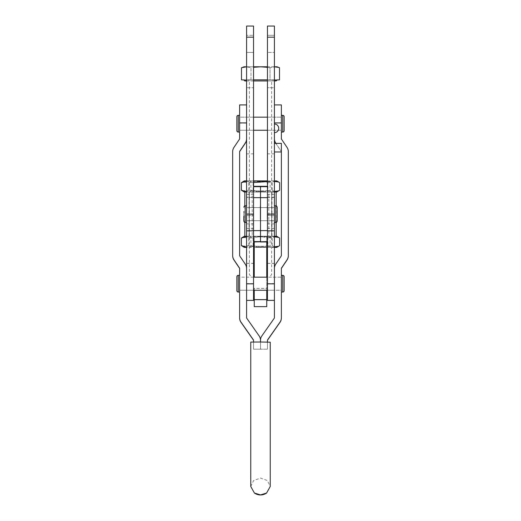 <?xml version="1.0" encoding="UTF-8"?>
<svg xmlns="http://www.w3.org/2000/svg" width="521" height="521" viewBox="0 0 521 521"><rect width="100%" height="100%" fill="white"/><g stroke="black" fill="none" stroke-linecap="round" stroke-linejoin="round"><path stroke-width="0.39" stroke-dasharray="2.6 1.95" d="M267.455 35.304L274.411 35.304L274.411 52.419L274.411 35.304L274.411 52.419L274.411 35.304L267.455 35.304L267.455 52.419L274.411 52.419L267.455 52.419L267.455 35.304M274.411 128.329L274.411 132.647L274.411 128.329M267.455 342.238L253.545 342.043L267.455 342.043L267.455 349.194L253.545 349.194L267.455 349.194L260.5 349.187L260.5 340.473A7.652 7.652 180 0 1 261.887 336.084L274.287 318.37A0.697 0.697 0 0 0 274.411 317.966L274.411 268.621A7.652 7.652 180 0 1 275.72 264.342L281.249 256.143A0.697 0.697 0 0 0 281.373 255.759L281.373 143.36M274.411 147.671L274.411 151.982L274.411 147.671M267.455 123.698L267.455 117.16L267.455 123.698M274.411 123.698L274.411 117.16L274.411 123.698M267.455 214.138L267.455 215.297M274.411 214.138L274.411 207.599L274.411 214.138M267.455 214.268L274.411 214.268L274.411 230.829L274.411 87.704L267.455 87.704L267.455 37.18L274.411 37.18L274.411 87.704L267.455 87.704L267.455 236.267L253.545 236.267L253.545 197.439L253.545 214.268L246.589 214.268L246.589 197.439L253.545 197.439M274.411 153.845L267.455 153.845M267.455 37.18L267.455 26.05L274.411 26.05L274.411 37.18M253.545 214.138L253.545 207.599L253.545 214.138M246.589 214.138L246.589 207.599L246.589 214.138M253.545 123.698L253.545 117.16L253.545 123.698M246.589 123.698L246.589 117.16L246.589 123.698M253.545 52.419L246.589 52.419L246.589 35.304L246.589 52.419L246.589 35.304L246.589 52.419L253.545 52.419L253.545 35.304L246.589 35.304L253.545 35.304L253.545 52.419M246.589 214.268L246.589 87.704L253.545 87.704L253.545 26.05L246.589 26.05L246.589 87.704L253.545 87.704L253.545 214.268M246.589 215.525L246.589 223.874L246.589 215.525L253.545 215.525L246.589 215.525M246.589 153.845L253.545 153.845M243.802 221.093L243.802 212.093M277.198 221.093L277.198 211.708M274.411 216.593L274.411 205.788L274.411 216.593M274.411 216.059L274.411 207.599L274.411 216.059M246.589 216.059L246.589 207.599L246.589 216.059M246.589 216.593L246.589 205.788L246.589 216.593M243.802 211.708L243.802 216.182M253.545 283.652L253.545 290.243L253.545 283.652M246.589 214.085L246.589 220.676L246.589 214.085M267.455 277.159L267.455 290.243L267.455 277.159L281.373 277.159L281.373 290.243L281.373 277.159L281.373 290.243L267.455 290.243L274.411 290.243L274.411 277.159L274.411 290.243L274.411 277.159L274.411 290.243L281.373 290.243L281.373 277.159L267.455 277.159M260.22 209.247L260.22 218.586L260.22 205.541L260.22 218.436L260.22 207.553L260.22 209.865L260.22 207.579L267.455 207.579L267.175 213.037L267.175 206.844L267.175 218.586L267.175 205.541L267.175 218.436L267.175 207.553L267.175 209.891L267.175 207.579L267.175 209.865L267.175 207.579L274.411 207.599L246.589 207.599L274.411 207.599L274.411 220.676L274.411 207.599L274.411 220.676L274.411 207.599L267.455 207.599L267.455 209.891L267.455 207.579L267.455 209.865L267.455 207.579L267.455 209.865L267.455 207.579L267.455 208.615L267.455 207.579L260.5 207.599L260.5 220.676L260.5 207.553L260.5 209.891L260.5 207.579L260.5 209.865L260.5 207.579L260.5 209.865L260.5 207.579L260.5 208.615L260.5 207.579L246.589 207.599L246.589 220.676L246.589 207.599L260.5 207.599L260.5 209.865L260.5 207.579L260.5 209.247M267.455 236.228L267.455 263.392L274.411 263.392L274.411 300.396L274.411 268.621M267.455 263.392L267.455 300.396M274.411 214.268L274.411 236.267L246.589 236.267L246.589 197.439M274.411 263.392L274.411 236.228M253.545 300.396L253.545 263.392L246.589 263.392L246.589 236.228M253.545 236.228L253.545 263.392M246.589 317.777L246.589 263.392M254.241 263.352L254.241 277.159M266.759 299.614L266.759 277.159M254.241 236.163L254.241 263.294L246.589 263.352M254.241 299.614L254.241 288.341L266.759 288.341L266.759 236.163M274.411 263.352L266.759 263.352M271.63 236.26L267.455 236.26L267.455 192.015L276.15 192.015L249.018 192.015L252.197 192.015L252.197 236.26L253.545 236.26L246.589 236.267L274.411 236.26L267.455 236.267L267.455 192.015L267.455 236.26L271.63 236.26L271.63 192.015L271.63 236.26L276.15 236.26L249.018 236.26L252.197 236.26L249.175 236.26L249.37 192.015L253.545 192.015L249.37 192.015L249.37 236.26L253.545 236.26L253.545 197.654M266.759 290.243L266.759 288.393L254.241 288.393L254.241 290.243M254.241 306.635L266.759 306.635M253.545 241.607L253.545 192.015L249.37 192.015M267.455 241.607L267.455 236.26L271.982 236.26L249.37 236.26M271.63 192.015L271.825 236.26L268.803 236.26L268.803 192.015L244.85 192.015L249.175 192.015L249.175 236.26L244.85 236.26L260.5 236.26L260.5 186.31L260.5 192.015L253.545 192.015L253.545 236.26L260.5 236.26L260.5 192.015L253.545 192.015M267.175 218.403L267.175 217.394L267.175 218.403M267.175 214.965L267.455 213.284L267.455 218.97L267.455 205.541L267.455 213.532M267.175 216.697L267.455 211.819L267.455 216.697M267.455 218.403L267.455 219.413L267.455 218.403M267.455 192.015L260.5 192.015L267.455 192.015L267.455 186.31L267.455 197.654M267.455 207.938L267.455 207.488M267.175 209.891L267.455 207.553L267.455 209.891M260.5 241.965L260.5 236.26L267.455 236.26L260.5 236.26L260.5 241.965M267.175 207.983L267.175 209.579L267.455 207.983M267.175 218.423L267.175 218.97L267.455 218.423M267.175 215.297L267.175 213.532M267.175 218.586L267.175 215.889L267.455 218.586M267.175 207.488L267.175 207.938M267.175 208.928L267.175 209.865L267.455 208.928M267.175 207.775L267.175 209.865L267.455 207.775M267.175 214.847L267.175 214.281M253.545 275.746L254.241 275.746M254.241 274.632L253.545 274.632M276.143 80.957L244.857 80.957M246.589 80.957L253.545 80.957M241.483 79.843L257.387 79.843L246.589 80.123M253.545 79.843L270.008 79.843L270.008 67.717L274.762 66.792L270.008 67.717L260.5 66.792L253.545 67.307M267.455 80.957L274.411 80.957M260.5 80.957L271.63 80.957L260.5 80.957M274.411 80.123L267.455 79.843M250.992 79.843L250.992 67.717L246.238 66.792L250.992 67.717L250.992 79.843L247.801 79.843L250.992 79.843M267.455 67.307L270.008 67.717L270.008 79.843L279.517 79.843M278.566 67.398L274.762 66.792L246.238 66.792L242.434 67.398M263.613 79.843L273.199 79.843L263.613 79.843M276.319 79.843L277.257 79.843L276.319 79.843M274.411 66.792L267.455 66.792M274.762 66.792L276.964 66.792M244.036 66.792L246.238 66.792M253.545 66.792L246.589 66.792M267.455 274.632L266.759 274.632M266.759 275.746L267.455 275.746M264.616 180.885L249.761 180.885L264.616 180.885M256.814 181.523L270.125 181.523L256.814 181.523M256.566 192.015L270.77 192.015L256.566 192.015M264.186 190.901L250.875 190.901L264.186 190.901M253.545 180.885L246.589 180.885M244.323 180.885L276.677 180.885M242.428 190.914L248.771 190.224C255.127 192.177 261.496 192.177 267.885 190.224L267.885 182.676C261.529 180.715 255.16 180.715 248.771 182.676L242.428 181.979M246.589 181.204L253.545 182.552M274.411 192.015L246.589 192.015M244.323 192.015L276.677 192.015M274.411 191.448L272.229 190.224C265.873 192.177 259.504 192.177 253.115 190.224L246.589 191.689M272.229 190.224L272.229 182.676L274.411 181.451M267.455 181.582L272.229 182.676M253.115 190.224L253.115 182.676M248.771 190.224L248.771 182.676M279.614 182.676C275.713 180.715 271.806 180.715 267.885 182.676M267.885 190.224C271.786 192.177 275.694 192.177 279.614 190.224M274.411 180.885L267.455 180.885M264.616 236.26L249.761 236.26L264.616 236.26M256.814 236.899L270.125 236.899L256.814 236.899M256.566 247.39L270.77 247.39L256.566 247.39M264.186 246.277L250.875 246.277L264.186 246.277M244.323 236.26L276.677 236.26M242.428 246.29L248.771 245.599C255.127 247.553 261.496 247.553 267.885 245.599L267.885 238.051C261.529 236.091 255.16 236.091 248.771 238.051L242.428 237.355M246.589 236.58L253.115 238.051C259.471 236.091 265.84 236.091 272.229 238.051L274.411 236.827M274.411 247.39L246.589 247.39M244.323 247.39L276.677 247.39M274.411 246.824L272.229 245.599C265.873 247.553 259.504 247.553 253.115 245.599L246.589 247.065M272.229 245.599L272.229 238.051M253.115 245.599L253.115 238.051M248.771 245.599L248.771 238.051M279.614 238.051C275.713 236.091 271.806 236.091 267.885 238.051M267.885 245.599C271.786 247.553 275.694 247.553 279.614 245.599M260.5 218.403L260.5 217.394L260.5 218.403M260.22 218.403L260.5 206.844L260.22 218.403M260.22 214.164L260.5 220.676L260.5 213.532M260.5 214.164L260.5 215.297M260.22 216.697L260.5 211.819L260.5 216.697M260.22 214.965L260.22 213.037L260.5 215.955L260.5 214.281M260.5 207.938L260.5 207.488M260.22 209.891L260.5 207.553L260.5 209.891M260.22 207.983L260.22 209.579L260.5 207.983M260.22 218.423L260.22 218.97L260.5 218.423M260.22 215.297L260.22 213.532M260.22 218.586L260.22 215.889L260.5 218.586M260.22 207.488L260.22 207.938M260.22 207.775L260.22 209.865L260.5 207.775M260.22 207.579L260.5 208.615L260.22 207.579M260.22 214.847L260.22 214.281M281.373 292.047L281.373 275.355L281.373 292.047M253.545 277.159L239.627 277.159L239.627 290.243L239.627 277.159L239.627 290.243L239.627 277.159L253.545 277.159M253.545 290.243L239.627 290.243L253.545 290.243M239.627 292.047L239.627 275.355L239.627 292.047M236.847 276.742L236.847 290.659M250.764 342.154L270.236 342.18M250.764 486.484L253.616 480.538L260.5 478.076L267.384 480.538L270.236 486.484M267.455 340.278L267.455 349.187L253.545 349.187L253.545 342.238M267.455 348.998L267.455 342.043L267.455 348.998M253.545 348.998L253.545 342.043L253.545 348.998M281.373 123.666L281.373 130.237L281.373 123.666M274.411 123.666L274.411 130.237L274.411 123.666M274.411 123.099L274.411 104.916L274.411 123.099L281.373 123.099L281.373 138.775M281.373 104.916L281.373 123.099M281.373 317.966L281.373 268.432M288.328 255.759L288.328 151.832A7.652 7.652 0 0 0 287.019 147.554L281.49 139.354A0.697 0.697 180 0 1 281.373 138.964M275.798 143.36L281.249 151.442L275.928 143.36M260.5 348.998L260.5 342.023L260.5 348.998M253.545 340.278L253.545 349.187L260.5 349.187L260.5 340.473A7.652 7.652 0 0 0 259.113 336.084L246.713 318.37A0.697 0.697 180 0 1 246.589 317.966M239.627 123.731L239.627 117.16L239.627 123.731M246.589 123.731L246.589 117.16L246.589 123.731M246.589 123.099L246.589 104.916L246.589 138.964L246.589 123.099L239.627 123.099L239.627 104.916M239.627 138.775L239.627 123.099M239.627 317.966L239.627 268.432M246.589 268.621A7.652 7.652 0 0 0 245.28 264.342L239.751 256.143A0.697 0.697 180 0 1 239.627 255.759L239.627 151.644M232.672 255.759L232.672 151.832A7.652 7.652 180 0 1 233.981 147.554L239.51 139.354A0.697 0.697 0 0 0 239.627 138.964M281.373 132.047L281.373 115.349L281.373 132.047M281.373 130.237L281.373 117.16L267.455 117.16L281.373 117.16L281.373 130.237L267.455 130.237L281.373 130.237M253.545 117.16L239.627 117.16L239.627 130.237L239.627 117.16L253.545 117.16M253.545 130.237L239.627 130.237L253.545 130.237M239.627 132.047L239.627 115.349L239.627 132.047M284.153 130.654L284.153 116.743M274.411 211.22L274.411 222.487L274.411 211.22M246.589 211.22L246.589 222.487L246.589 211.22M274.411 228.445L267.455 228.445M274.411 197.172L267.455 197.172M274.411 213.87L267.455 213.87M274.411 215.525L267.455 215.525L274.411 215.525M253.545 37.18L246.589 37.18M246.589 228.445L253.545 228.445M246.589 197.172L253.545 197.172M246.589 213.87L253.545 213.87M245.196 211.682L245.196 222.487L245.196 211.682M275.804 216.593L275.804 205.788L275.804 216.593M267.455 283.567L274.411 283.567M266.759 241.965L266.759 236.221M254.241 241.965L254.241 236.221M253.545 214.001L246.589 214.001M253.545 283.567L246.589 283.567M267.455 214.001L274.411 214.001M238.24 292.047L238.24 275.355M282.76 275.355L282.76 292.047M238.24 132.047L238.24 115.349M282.76 115.349L282.76 132.047M246.589 222.487L245.196 222.487L245.196 205.788L246.589 205.788M274.411 205.788L275.804 205.788L275.804 222.487L274.411 222.487M274.411 194.392L267.455 194.392M274.411 223.874L267.455 223.874M274.411 220.676L246.589 220.676L274.411 220.676M246.589 194.392L253.545 194.392M246.589 223.874L253.545 223.874M274.411 197.439L267.455 197.439M249.018 236.26L249.018 192.015M276.15 222.441L276.15 205.834M244.85 222.441L244.85 205.834M271.982 236.26L271.982 192.015M250.484 275.746L249.37 274.632L249.37 80.957M270.516 275.746L271.63 274.632L271.63 80.957M270.77 192.015L270.125 190.901L270.125 181.523L271.239 180.885M250.23 192.015L250.875 190.901L250.875 181.523L249.761 180.885M270.77 247.39L270.125 246.277L270.125 236.899L271.239 236.26M250.23 247.39L250.875 246.277L250.875 236.899L249.761 236.26"/><path stroke-width="0.78" d="M274.411 143.36L281.373 143.36L281.373 151.982L274.411 151.982M274.411 84.226L274.411 230.829L267.455 230.829L267.455 26.05L274.411 26.05L274.411 84.226M253.545 37.18L246.589 37.18L246.589 26.05L253.545 26.05L253.545 300.396L246.589 300.396M246.589 37.18L246.589 230.829L253.545 230.829M243.802 216.182L243.802 221.093C244.395 222.376 244.857 222.838 245.196 222.487C244.857 222.838 244.395 222.376 243.802 221.093M274.411 205.788L275.804 205.788C276.143 205.437 276.605 205.899 277.198 207.182L277.198 221.093C276.605 222.376 276.143 222.838 275.804 222.487L275.804 205.788C276.143 205.437 276.605 205.899 277.198 207.182L277.198 211.708M243.802 212.093L243.802 211.708M270.236 342.18L260.5 342.023L260.5 340.278A7.652 7.652 180 0 1 261.887 335.889L274.287 318.175A0.697 0.697 0 0 0 274.411 317.777L274.411 230.829M274.411 300.396L267.455 300.396L267.455 230.829M270.236 342.141L270.243 486.484L266.583 493.055L260.5 494.898L254.417 493.055L250.764 486.484L250.757 474.468L250.764 342.076L260.5 342.023L260.5 340.278A7.652 7.652 0 0 0 259.113 335.889L246.713 318.175A0.697 0.697 180 0 1 246.589 317.777L246.589 230.829M267.455 263.352L266.759 263.352L266.759 241.965M254.241 277.159L254.241 263.352L253.545 263.352M266.759 277.159L266.759 263.352M254.241 290.243L254.241 299.614L266.759 299.614L266.759 290.243M266.759 299.614L266.759 306.635L254.241 306.635L254.241 299.614M266.759 299.679L254.241 299.679M267.455 186.31L260.5 186.31L260.5 197.654L267.455 197.654L267.455 241.607L253.545 241.965M253.545 186.31L260.5 186.31L260.5 241.965L267.455 241.965M254.241 275.746L253.545 275.746M253.545 274.632L254.241 274.632M243.743 79.843L244.857 80.957L246.589 80.957M253.545 80.957L267.455 80.957M267.455 79.843L253.545 79.843M246.589 80.123L241.483 79.843L241.483 67.717L246.589 66.799L244.036 66.792L242.434 67.398M274.411 80.957L276.143 80.957L277.257 79.843M274.411 80.123L279.517 79.843L279.517 67.717L276.964 66.792L274.411 66.792L278.566 67.398M253.545 67.307L260.5 66.792L267.455 67.307M267.455 66.792L253.545 66.792M266.759 274.632L267.455 274.632M267.455 275.746L266.759 275.746M267.455 180.885L253.545 180.885M246.589 180.885L244.323 180.885L241.386 182.676L246.589 181.204M246.589 192.015L244.323 192.015L241.386 190.224L241.386 182.676M246.589 191.689L241.386 190.224M274.411 181.451L278.572 181.979L279.614 182.676L279.614 190.224L278.572 190.914L274.411 191.448M253.545 182.552L267.455 181.582M278.572 190.914L276.677 192.015L274.411 192.015M278.572 181.979L276.677 180.885L274.411 180.885M246.589 236.26L244.323 236.26L241.386 238.051L246.589 236.58M246.589 247.39L244.323 247.39L241.386 245.599L241.386 238.051M246.589 247.065L241.386 245.599M274.411 236.827L278.572 237.355L279.614 238.051L279.614 245.599L278.572 246.29L274.411 246.824M278.572 246.29L276.677 247.39L274.411 247.39M278.572 237.355L276.677 236.26L274.411 236.26M260.5 197.654L260.5 241.607L253.545 241.607L253.545 197.654L260.5 197.654M236.847 290.659L236.847 276.742A1.394 1.394 0 0 1 238.24 275.355L238.24 292.047A1.394 1.394 0 0 1 236.847 290.659M284.153 290.659L284.153 276.742L284.153 290.659A1.394 1.394 0 0 1 282.76 292.047L281.373 292.047M284.153 276.742A1.394 1.394 0 0 0 282.76 275.355L281.373 275.355M267.455 277.159L253.545 277.159M267.455 290.243L253.545 290.243M239.627 275.355L238.24 275.355M239.627 292.047L238.24 292.047M267.455 340.473A0.697 0.697 180 0 1 267.586 340.07L279.985 322.356A7.652 7.652 0 0 0 281.373 317.966L281.373 268.432A0.697 0.697 180 0 1 281.49 268.041L287.019 259.849A7.652 7.652 0 0 0 288.328 255.57L288.328 151.644A7.652 7.652 0 0 0 287.019 147.365L281.49 139.166A0.697 0.697 180 0 1 281.373 138.775L281.373 104.916L274.411 104.916M267.455 342.037L267.455 340.278A0.697 0.697 180 0 1 267.586 339.881L279.985 322.167A7.652 7.652 0 0 0 281.373 317.777M281.373 268.621A0.697 0.697 180 0 1 281.49 268.23L287.019 260.038A7.652 7.652 0 0 0 288.328 255.759L288.328 255.57M274.411 268.432A7.652 7.652 180 0 1 275.72 264.154L281.249 255.954A0.697 0.697 0 0 0 281.373 255.57L281.373 151.982M281.373 151.832A0.697 0.697 0 0 0 281.249 151.442M281.373 151.644A0.697 0.697 0 0 0 281.249 151.253M275.928 143.36L275.72 143.054A7.652 7.652 180 0 1 274.411 138.775M275.798 143.36L275.72 143.242A7.652 7.652 180 0 1 274.411 138.964M253.545 342.037L253.545 340.278A0.697 0.697 0 0 0 253.414 339.881L241.015 322.167A7.652 7.652 180 0 1 239.627 317.777L239.627 268.432A0.697 0.697 0 0 0 239.51 268.041L233.981 259.849A7.652 7.652 180 0 1 232.672 255.57L232.672 151.644A7.652 7.652 180 0 1 233.981 147.365L239.51 139.166A0.697 0.697 0 0 0 239.627 138.775L239.627 104.916L246.589 104.916M239.627 317.777L239.627 317.966A7.652 7.652 180 0 0 241.015 322.356L253.414 340.07A0.697 0.697 0 0 1 253.545 340.473M246.589 268.432A7.652 7.652 0 0 0 245.28 264.154L239.751 255.954A0.697 0.697 180 0 1 239.627 255.57L239.627 151.644A0.697 0.697 180 0 1 239.751 151.253L245.28 143.054A7.652 7.652 0 0 0 246.589 138.775M239.627 268.621A0.697 0.697 0 0 0 239.51 268.23L233.981 260.038A7.652 7.652 180 0 1 232.672 255.759L232.672 255.57M239.627 151.832A0.697 0.697 180 0 1 239.751 151.442L245.28 143.242A7.652 7.652 0 0 0 246.589 138.964M236.847 130.654L236.847 116.743A1.394 1.394 0 0 1 238.24 115.349L238.24 132.047A1.394 1.394 0 0 1 236.847 130.654L236.847 116.743M282.76 132.047L282.76 115.349A1.394 1.394 0 0 1 284.153 116.743L284.153 130.654A1.394 1.394 0 0 1 282.76 132.047L281.373 132.047M282.76 115.349L281.373 115.349M267.455 117.16L253.545 117.16M267.455 130.237L253.545 130.237M239.627 115.349L238.24 115.349M239.627 132.047L238.24 132.047M274.411 214.138L267.455 214.138M267.455 37.18L274.411 37.18M246.589 214.138L253.545 214.138M254.241 263.352L254.241 241.965M267.455 283.834L274.411 283.834M253.545 283.834L246.589 283.834M267.455 186.668L253.545 186.668M267.455 230.614L253.545 230.614M282.76 292.047L282.76 275.355M274.411 122.91L281.373 122.91M246.589 122.91L239.627 122.91M246.589 205.788L245.196 205.788L245.196 222.487L246.589 222.487M274.411 132.647A4.311 4.311 0 0 0 278.728 128.329A4.311 4.311 0 0 0 274.411 124.018M245.196 205.788C244.857 205.437 244.395 205.899 243.802 207.182C244.395 205.899 244.857 205.437 245.196 205.788M276.15 236.26L276.15 222.441M276.15 205.834L276.15 192.015M244.85 236.26L244.85 222.441M244.85 205.834L244.85 192.015M254.417 493.055A10.707 10.707 0 0 0 266.583 493.055M274.411 222.487L275.804 222.487C276.143 222.838 276.605 222.376 277.198 221.093"/></g></svg>
